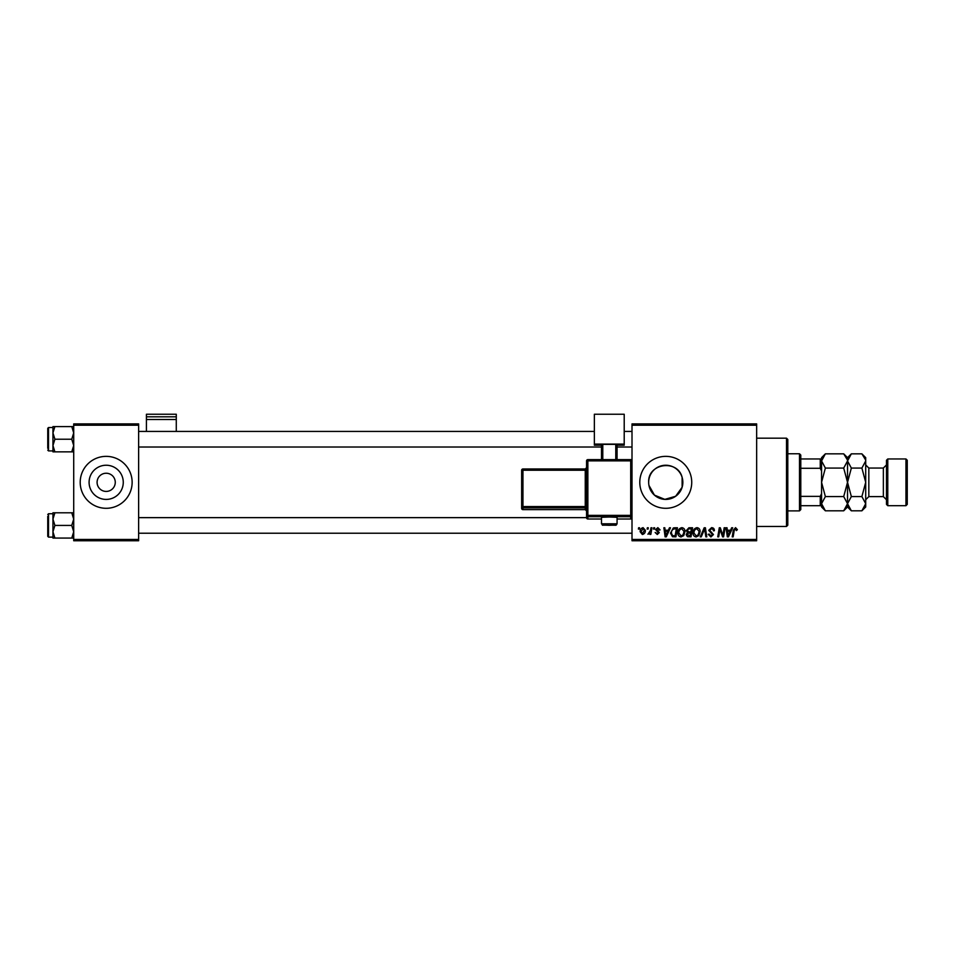 <?xml version="1.0" encoding="UTF-8"?>
<svg xmlns="http://www.w3.org/2000/svg" width="955" height="955" viewBox="0 0 955 955"><rect width="100%" height="100%" fill="white"/><g stroke="black" fill="none" stroke-linecap="round" stroke-linejoin="round"><path stroke-width="1.43" d="M97.088 482.323A9.084 9.084 0 0 0 106.172 491.419A9.084 9.084 0 0 0 115.269 482.323A9.084 9.084 0 0 0 106.172 473.238A9.084 9.084 0 0 0 97.088 482.323M89.09 482.323A17.083 17.083 0 0 0 106.172 499.417A17.083 17.083 0 0 0 123.267 482.323A17.083 17.083 0 0 0 106.172 465.24A17.083 17.083 0 0 0 89.09 482.323M80.208 482.323A25.964 25.964 0 0 0 106.172 508.299A25.964 25.964 0 0 0 132.136 482.323A25.964 25.964 0 0 0 106.172 456.359A25.964 25.964 0 0 0 80.208 482.323M648.672 482.323A17.083 17.083 0 0 1 665.754 465.24A17.083 17.083 0 0 1 682.849 482.323A17.083 17.083 0 0 1 665.754 499.417A17.083 17.083 0 0 1 648.672 482.323C647.574 463.175 677.775 459.057 682.121 477.393L682.849 482.323L682.121 487.253L675.639 496.266L664.835 499.381L654.438 495.12L648.958 485.403M639.79 482.323A25.964 25.964 0 0 0 665.754 508.299A25.964 25.964 0 0 0 691.73 482.323A25.964 25.964 0 0 0 665.754 456.359A25.964 25.964 0 0 0 639.79 482.323M756.647 540.757L632.007 540.757L632.007 539.456L756.647 539.456L756.647 540.757M756.647 425.202L632.007 425.202L632.007 423.901L756.647 423.901L756.647 539.456M653.721 527.769L654.664 527.769L654.462 529.07L653.495 529.07L653.721 527.769M647.347 527.769L648.29 527.769L648.099 529.07L647.132 529.07L647.347 527.769M681.882 527.649C683.971 528.031 685.01 529.345 684.998 531.577L683.756 535.6L681.058 536.973C678.898 536.579 677.847 535.23 677.919 532.926C677.895 530.037 679.22 528.282 681.882 527.649M669.467 527.769L670.482 527.769L666.268 536.853L665.11 536.853L663.868 527.769L664.811 527.769L665.122 530.252L668.345 530.252L669.467 527.769M688.913 527.769L692.554 527.769L691.014 536.853L687.433 536.71L686.179 534.645L687.433 532.424L686.299 530.598L688.913 527.769M704.193 527.769L705.399 527.769L706.796 536.853L705.841 536.853L704.647 529.07L701.245 536.853L700.23 536.853L704.193 527.769M737.403 529.655L736.377 530.598L735.481 528.712L734.24 530.419L733.154 536.853L732.199 536.853L733.321 530.192L735.541 527.649L737.403 529.655M724.177 527.769L725.132 527.769L723.58 536.853L722.577 536.853L719.975 529.142L718.709 536.853L717.754 536.853L719.294 527.769L720.285 527.769L722.911 535.469L724.177 527.769M632.007 425.202L632.007 539.456M731.661 527.769L732.688 527.769L728.462 536.853L727.316 536.853L726.063 527.769L727.018 527.769L727.316 530.252L730.551 530.252L731.661 527.769M711.571 527.649C713.481 527.757 714.412 528.772 714.388 530.729L713.445 530.837L713.206 529.5L711.511 528.712L709.672 530.228L713.445 534.561L710.902 536.973L708.24 534.346L709.195 534.048L710.926 535.91L712.502 534.621L708.717 530.323L711.571 527.649M696.983 527.649C699.084 528.031 700.122 529.345 700.111 531.577L698.857 535.6L696.159 536.973C694.01 536.579 692.96 535.23 693.02 532.926C693.008 530.037 694.333 528.282 696.983 527.649M660.096 529.894L659.153 530.132L657.792 528.473L656.551 529.488L659.272 532.615L657.291 534.502L655.142 532.484L657.327 533.666L658.317 532.759L655.608 529.559L657.84 527.649L660.096 529.894M674.755 527.769L677.441 527.769L675.913 536.853L672.487 536.734L670.482 533.141L673.299 527.984L674.755 527.769M643.097 527.649L645.341 530.288C645.425 532.592 644.434 533.988 642.345 534.502L640.148 531.732C640.089 529.512 641.068 528.151 643.097 527.649M650.988 527.769L651.943 527.769L650.833 534.382L649.866 534.382L650.116 533.009L647.932 534.251L650.51 530.407L650.988 527.769M638.609 527.769L639.552 527.769L639.361 529.07L638.394 529.07L638.609 527.769M138.63 540.757L73.714 540.757L73.714 539.456L138.63 539.456L138.63 540.757M138.63 425.202L73.714 425.202L73.714 423.901L138.63 423.901L138.63 539.456M73.714 425.202L73.714 539.456M728.772 534L730.026 531.314L727.459 531.314L728.02 535.862L728.772 534M698.117 534.907L699.167 531.541L696.923 528.712C694.894 529.321 693.915 530.765 693.963 533.033L696.195 535.91L698.117 534.907M690.238 535.791L690.716 532.962L687.648 533.332L687.123 534.609L690.238 535.791M690.895 531.899L691.42 528.831L688.71 528.879L687.242 530.622L688.889 531.899L690.895 531.899M666.578 534L667.832 531.314L665.253 531.314L665.814 535.862L666.578 534M675.137 535.791L676.307 528.831L675.09 528.831C672.595 529.058 671.365 530.514 671.425 533.188L672.571 535.636L675.137 535.791M683.004 534.907L684.055 531.541L681.81 528.712C679.781 529.321 678.802 530.765 678.862 533.033L681.082 535.91L683.004 534.907M642.393 533.666L644.398 530.383L643.085 528.473L641.091 531.732L642.393 533.666M786.502 438.178L787.803 439.479L787.803 525.166L786.502 526.468L786.502 438.178L756.647 438.178M682.121 477.393L682.121 487.253M52.943 432.901L52.943 445.543L54.901 439.216L52.943 432.901L54.901 426.587L52.943 426.587L52.943 432.901M47.75 448.313L47.75 428.318L48.526 427.542L48.526 450.903L52.943 450.903M73.714 426.587L71.756 426.587L73.714 432.901L71.756 439.216L54.901 439.216M71.756 426.587L54.901 426.587M71.756 439.216L73.714 445.543L71.756 451.858L54.901 451.858L52.943 445.543L52.943 451.858L54.901 451.858M71.756 451.858L73.714 451.858M73.714 512.787L71.756 512.787L73.714 519.114L71.756 525.429L73.714 531.756L71.756 538.071L54.901 538.071L52.943 531.756L54.901 525.429L52.943 519.114L54.901 512.787L52.943 512.787L52.943 538.071L54.901 538.071M47.75 516.345L47.75 525.429L47.75 516.345M52.943 513.742L48.526 513.742L48.526 537.116L47.75 536.34L47.75 525.429M71.756 512.787L54.901 512.787M71.756 525.429L54.901 525.429M71.756 538.071L73.714 538.071M799.49 510.889L799.49 453.768L800.791 455.058L800.791 509.588L799.49 510.889L787.803 510.889M799.49 453.768L787.803 453.768M821.563 505.696L820.261 505.696L820.261 496.373L821.563 493.639L821.563 506.998L825.371 510.806L821.563 503.691L825.371 496.564L821.563 482.323L825.371 468.081L821.563 460.967L825.371 453.84L843.707 453.84L847.443 459.976M800.791 505.696L820.261 505.696M800.791 458.961L821.563 458.961L821.563 471.006L820.261 468.284L820.261 458.961M800.791 496.373L820.261 496.373M800.791 468.284L820.261 468.284M887.78 505.696L886.479 504.395L886.479 460.25L887.78 458.961L887.78 505.696L905.949 505.696L905.949 458.961L887.78 458.961M905.949 458.961L907.25 460.25L907.25 504.395L905.949 505.696M822.625 457.302L821.634 459.976M843.707 453.84L847.527 457.66L847.527 460.967L843.707 468.081L825.371 468.081M843.707 468.081L847.527 482.323L843.707 496.564L825.371 496.564M843.707 496.564L847.527 503.691L843.707 510.806L825.371 510.806M846.464 507.356L847.443 504.67M821.563 503.691L821.634 504.67M865.624 459.976L861.888 453.84L865.708 457.66L865.708 503.691L861.888 510.806L851.347 510.806L847.527 503.691L851.347 496.564L847.527 482.323L851.347 468.081L847.527 460.967L847.527 506.998L843.707 510.806M821.563 471.006L821.563 493.639M825.371 453.84L821.563 457.66L821.563 458.961M848.589 457.302L847.61 459.976M847.527 460.967L851.347 453.84L861.888 453.84M847.527 503.691L847.61 504.67M865.708 460.967L861.888 468.081L865.708 482.323L861.888 496.564L865.708 503.691L865.708 506.998L861.888 510.806M864.645 507.356L865.624 504.67M861.888 496.564L851.347 496.564M861.888 468.081L851.347 468.081M176.281 416.822L176.281 414.243L146.425 414.243L146.425 416.822L176.281 416.822L176.281 431.433M176.281 419.508L146.425 419.508L146.425 431.433M146.425 419.508L146.425 416.822M609.278 517.025L601.495 517.3L601.495 523.794L617.073 523.794L617.073 517.3L609.278 517.025M586.561 517.706L586.561 460.919L587.862 460.871L587.862 515.366L630.706 515.366L630.706 460.871L587.862 460.871L587.862 459.618L630.706 459.618L630.706 460.871L632.007 460.919L632.007 517.706A1.301 1.301 180 0 1 630.706 519.007L630.706 516.703L587.862 516.703L587.862 519.007L601.495 519.007L587.862 519.007A1.301 1.301 180 0 1 586.561 517.706A1.301 1.301 0 0 0 587.862 519.007L587.862 519.007M521.645 470.266L522.946 470.23L522.946 468.977A1.301 1.301 0 0 0 521.645 470.266L521.645 508.346L521.645 470.266A1.301 1.301 0 0 1 522.946 468.977L585.26 468.977L585.26 470.23L586.561 470.182L586.561 506.508L585.26 506.556L585.26 470.23L522.946 470.23L522.946 506.556L585.26 506.556L585.26 507.905L522.946 507.905L522.946 509.648L585.26 509.648L585.26 507.905A1.301 1.301 180 0 1 586.561 509.194M624.212 444.087L594.356 444.087L594.356 414.243L624.212 414.243L624.212 445.197L617.073 445.197M601.495 445.197L594.356 445.197L594.356 444.087M601.495 459.618L601.495 444.409L602.784 444.362L602.784 459.618M615.772 459.618L615.772 444.362L602.784 444.362M615.772 444.362L617.073 444.409L617.073 459.618M886.479 499.728L883.363 496.612L883.363 468.046L868.823 468.046L868.823 496.612L865.708 499.728M630.706 519.007L617.073 519.007L630.706 519.007A1.301 1.301 0 0 0 632.007 517.706M522.946 509.648A1.301 1.301 0 0 1 521.645 508.346A1.301 1.301 -0 0 0 522.946 509.648L585.26 509.648A1.301 1.301 180 0 1 586.561 510.937L585.26 509.648M521.645 506.604A1.301 1.301 -0 0 0 522.946 507.905L522.946 506.556L521.645 506.604M585.26 468.977L586.561 467.675A1.301 1.301 180 0 1 585.26 468.977L522.946 468.977M586.561 515.413A1.301 1.301 -0 0 0 587.862 516.703L587.862 515.366L586.561 515.413M630.706 516.703A1.301 1.301 0 0 0 632.007 515.413L630.706 515.366L630.706 516.703M587.862 459.618A1.301 1.301 0 0 0 586.561 460.919A1.301 1.301 0 0 1 587.862 459.618L630.706 459.618A1.301 1.301 180 0 1 632.007 460.919A1.301 1.301 0 0 0 630.706 459.618M786.502 526.468L756.647 526.468M48.526 427.542L52.943 427.542M48.526 450.903L47.75 450.127M632.007 431.433L624.212 431.433M594.356 431.433L138.63 431.433M632.007 447.012L617.073 447.012M601.495 447.012L138.63 447.012M138.63 533.224L632.007 533.224M138.63 517.646L586.561 517.646M48.526 537.116L52.943 537.116M48.526 513.742L47.75 514.53M847.527 457.66L851.347 453.84M847.527 506.998L851.347 510.806M883.363 496.612L868.823 496.612M883.363 468.046L886.479 464.93M868.823 468.046L865.708 464.93M601.495 523.794C603.882 526.11 599.227 524.749 609.278 525.322C617.396 524.82 615.545 526.121 617.073 523.794"/></g></svg>
